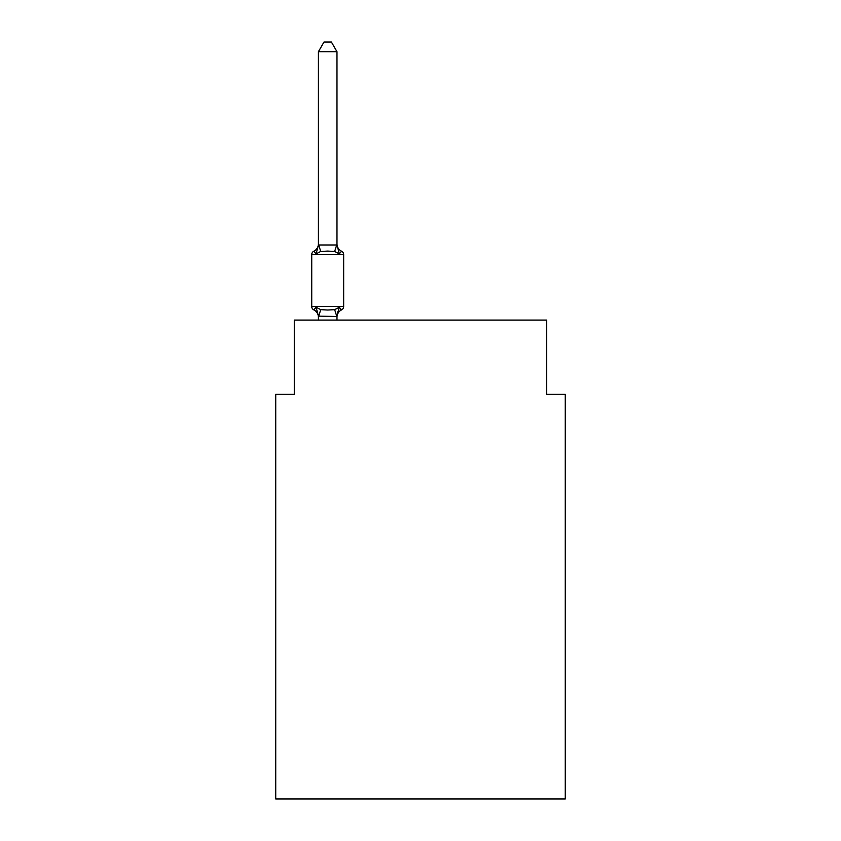 <?xml version="1.0" encoding="UTF-8"?>
<svg xmlns="http://www.w3.org/2000/svg" width="841" height="841" viewBox="0 0 841 841"><rect width="100%" height="100%" fill="white"/><g stroke="black" fill="none" stroke-linecap="round" stroke-linejoin="round"><path stroke-width="1.26" d="M565.268 798.95L565.268 394.334L546.713 394.334L546.713 320.085L294.287 320.085L294.287 394.334L275.732 394.334L275.732 798.95L565.268 798.95M311.738 254.571L311.738 306.534A3.711 3.711 0 0 0 313.819 309.877L316.1 307.259L313.819 309.877A3.711 3.711 0 0 1 311.738 306.534A3.711 3.711 0 0 0 313.819 309.877L316.1 307.259L320.736 309.656L327.696 310.024L334.655 309.656L339.301 307.259L341.572 309.877A3.711 3.711 0 0 0 343.664 306.534A3.711 3.711 0 0 1 341.572 309.877A3.711 3.711 0 0 0 343.664 306.534A3.711 3.711 0 0 1 341.572 309.877L340.51 309.362L341.572 309.877A3.711 3.711 0 0 0 343.664 306.534A3.711 3.711 0 0 1 341.572 309.877A3.711 3.711 0 0 0 343.664 306.534A3.711 3.711 0 0 1 341.572 309.877L340.51 309.362L341.572 309.877A3.711 3.711 0 0 0 343.664 306.534A3.711 3.711 0 0 1 341.572 309.877A3.711 3.711 0 0 0 343.664 306.534A3.711 3.711 0 0 1 341.572 309.877L340.51 309.362L341.572 309.877A3.711 3.711 0 0 0 343.664 306.534A3.711 3.711 0 0 1 341.572 309.877L340.51 309.362L341.572 309.877A3.711 3.711 0 0 0 343.664 306.534A3.711 3.711 0 0 1 341.572 309.877L340.51 309.362L341.572 309.877A3.711 3.711 0 0 0 343.664 306.534A3.711 3.711 0 0 1 341.572 309.877L340.51 309.362L341.572 309.877A3.711 3.711 0 0 0 343.664 306.534A3.711 3.711 0 0 1 341.572 309.877L340.51 309.362L341.572 309.877A3.711 3.711 0 0 0 343.664 306.534A3.711 3.711 0 0 1 341.572 309.877L340.51 309.362L341.572 309.877A3.711 3.711 0 0 0 343.664 306.534A3.711 3.711 0 0 1 341.572 309.877L340.51 309.362L341.572 309.877A3.711 3.711 0 0 0 343.664 306.534A3.711 3.711 0 0 1 341.572 309.877L340.51 309.362L341.572 309.877A3.711 3.711 0 0 0 343.664 306.534A3.711 3.711 0 0 1 341.572 309.877L339.301 307.259L341.572 309.877A3.711 3.711 0 0 0 343.664 306.534L343.664 254.571A3.711 3.711 0 0 0 341.572 251.228A3.711 3.711 0 0 1 343.664 254.571A3.711 3.711 0 0 0 341.572 251.228L339.301 253.845L341.572 251.228A3.711 3.711 0 0 1 343.664 254.571A3.711 3.711 0 0 0 341.572 251.228L339.301 253.845L341.572 251.228A3.711 3.711 0 0 1 343.664 254.571A3.711 3.711 0 0 0 341.572 251.228L339.301 253.845L341.572 251.228A3.711 3.711 0 0 1 343.664 254.571A3.711 3.711 0 0 0 341.572 251.228L339.301 253.845L341.572 251.228A3.711 3.711 0 0 1 343.664 254.571A3.711 3.711 0 0 0 341.572 251.228L339.301 253.845L341.572 251.228A3.711 3.711 0 0 1 343.664 254.571A3.711 3.711 0 0 0 341.572 251.228L339.301 253.845L341.572 251.228A3.711 3.711 0 0 1 343.664 254.571A3.711 3.711 0 0 0 341.572 251.228L339.301 253.845L341.572 251.228A3.711 3.711 0 0 1 343.664 254.571A3.711 3.711 0 0 0 341.572 251.228L339.301 253.845L341.572 251.228A3.711 3.711 0 0 1 343.664 254.571A3.711 3.711 0 0 0 341.572 251.228L339.301 253.845L341.572 251.228A3.711 3.711 0 0 1 343.664 254.571A3.711 3.711 0 0 0 341.572 251.228L339.301 253.845L341.572 251.228A3.711 3.711 0 0 1 343.664 254.571A3.711 3.711 0 0 0 341.572 251.228L339.301 253.845L341.572 251.228A3.711 3.711 0 0 1 343.664 254.571A3.711 3.711 0 0 0 341.572 251.228L339.301 253.845L341.572 251.228A3.711 3.711 0 0 1 343.664 254.571A3.711 3.711 0 0 0 341.572 251.228L339.301 253.845L341.572 251.228A3.711 3.711 0 0 1 343.664 254.571A3.711 3.711 0 0 0 341.572 251.228L339.301 253.845L341.572 251.228A3.711 3.711 0 0 1 343.664 254.571A3.711 3.711 0 0 0 341.572 251.228L339.301 253.845L341.572 251.228A3.711 3.711 0 0 1 343.664 254.571A3.711 3.711 0 0 0 341.572 251.228L339.301 253.845L341.572 251.228A3.711 3.711 0 0 1 343.664 254.571A3.711 3.711 0 0 0 341.572 251.228L339.301 253.845L341.572 251.228A3.711 3.711 0 0 1 343.664 254.571A3.711 3.711 0 0 0 341.572 251.228L339.301 253.845L341.572 251.228A3.711 3.711 0 0 1 343.664 254.571A3.711 3.711 0 0 0 341.572 251.228L339.301 253.845L341.572 251.228A3.711 3.711 0 0 1 343.664 254.571A3.711 3.711 0 0 0 341.572 251.228L339.301 253.845L341.572 251.228A3.711 3.711 0 0 1 343.664 254.571A3.711 3.711 0 0 0 341.572 251.228L339.301 253.845L341.572 251.228A3.711 3.711 0 0 1 343.664 254.571A3.711 3.711 0 0 0 341.572 251.228L339.301 253.845L341.572 251.228A3.711 3.711 0 0 1 343.664 254.571A3.711 3.711 0 0 0 341.572 251.228L339.301 253.845L341.572 251.228A3.711 3.711 0 0 1 343.664 254.571A3.711 3.711 0 0 0 341.572 251.228A3.711 3.711 0 0 1 343.664 254.571A3.711 3.711 0 0 0 341.572 251.228A3.711 3.711 0 0 1 343.664 254.571A3.711 3.711 0 0 0 341.572 251.228A3.711 3.711 0 0 1 343.664 254.571A3.711 3.711 0 0 0 341.572 251.228A3.711 3.711 0 0 1 343.664 254.571A3.711 3.711 0 0 0 341.572 251.228A3.711 3.711 0 0 1 343.664 254.571A3.711 3.711 0 0 0 341.572 251.228A3.711 3.711 0 0 1 343.664 254.571A3.711 3.711 0 0 0 341.572 251.228A3.711 3.711 0 0 1 343.664 254.571A3.711 3.711 0 0 0 341.572 251.228A3.711 3.711 0 0 1 343.664 254.571A3.711 3.711 0 0 0 341.572 251.228A3.711 3.711 0 0 1 343.664 254.571A3.711 3.711 0 0 0 341.572 251.228A3.711 3.711 0 0 1 343.664 254.571A3.711 3.711 0 0 0 341.572 251.228A3.711 3.711 0 0 1 343.664 254.571A3.711 3.711 0 0 0 341.572 251.228A3.711 3.711 0 0 1 343.664 254.571A3.711 3.711 0 0 0 341.572 251.228A3.711 3.711 0 0 1 343.664 254.571A3.711 3.711 0 0 0 341.572 251.228A3.711 3.711 0 0 1 343.664 254.571A3.711 3.711 0 0 0 341.572 251.228A3.711 3.711 0 0 1 343.664 254.571A3.711 3.711 0 0 0 341.572 251.228A3.711 3.711 0 0 1 343.664 254.571A3.711 3.711 0 0 0 341.572 251.228A3.711 3.711 0 0 1 343.664 254.571A3.711 3.711 0 0 0 341.572 251.228A3.711 3.711 0 0 1 343.664 254.571A3.711 3.711 0 0 0 341.572 251.228A3.711 3.711 0 0 1 343.664 254.571A3.711 3.711 0 0 0 341.572 251.228A3.711 3.711 0 0 1 343.664 254.571A3.711 3.711 0 0 0 341.572 251.228A3.711 3.711 0 0 1 343.664 254.571L311.738 254.571A3.711 3.711 0 0 1 313.819 251.228L316.1 253.845L313.819 251.228A8.168 8.168 0 0 0 318.413 243.89L318.413 244.983L336.978 244.983L336.978 243.89A8.168 8.168 0 0 0 341.572 251.228A3.711 3.711 0 0 1 343.664 254.571A3.711 3.711 0 0 0 341.572 251.228M336.978 317.215A8.168 8.168 0 0 1 341.572 309.877L339.301 307.259L341.572 309.877L339.301 307.259L341.572 309.877L339.301 307.259L341.572 309.877L339.301 307.259L341.572 309.877L339.301 307.259L341.572 309.877L339.301 307.259L341.572 309.877L339.301 307.259L341.572 309.877L339.301 307.259L341.572 309.877L339.301 307.259L341.572 309.877L339.301 307.259L341.572 309.877L339.301 307.259L336.831 316.51L318.413 316.121L318.413 317.215A8.168 8.168 0 0 0 313.819 309.877A3.711 3.711 0 0 1 311.738 306.534A3.711 3.711 0 0 0 313.819 309.877A3.711 3.711 0 0 1 311.738 306.534A3.711 3.711 0 0 0 313.819 309.877A3.711 3.711 0 0 1 311.738 306.534A3.711 3.711 0 0 0 313.819 309.877A3.711 3.711 0 0 1 311.738 306.534A3.711 3.711 0 0 0 313.819 309.877A3.711 3.711 0 0 1 311.738 306.534A3.711 3.711 0 0 0 313.819 309.877A3.711 3.711 0 0 1 311.738 306.534A3.711 3.711 0 0 0 313.819 309.877A3.711 3.711 0 0 1 311.738 306.534A3.711 3.711 0 0 0 313.819 309.877A3.711 3.711 0 0 1 311.738 306.534A3.711 3.711 0 0 0 313.819 309.877A3.711 3.711 0 0 1 311.738 306.534A3.711 3.711 0 0 0 313.819 309.877A3.711 3.711 0 0 1 311.738 306.534A3.711 3.711 0 0 0 313.819 309.877L316.1 307.259L318.413 316.121M336.978 316.121L337.851 311.759M336.978 244.647L339.301 253.845L334.655 251.459L327.696 251.081L320.736 251.459L316.1 253.845L313.819 251.228L316.1 253.845L313.819 251.228L316.1 253.845L313.819 251.228L316.1 253.845L313.819 251.228L316.1 253.845L313.819 251.228L316.1 253.845L313.819 251.228L316.1 253.845L313.819 251.228L316.1 253.845L313.819 251.228L316.1 253.845L313.819 251.228L316.1 253.845L313.819 251.228L316.1 253.845L313.819 251.228L316.1 253.845L318.413 244.983L318.413 51.7L323.985 42.05L331.407 42.05L336.978 51.7L336.978 243.89M336.978 51.7L318.413 51.7M336.978 320.085L336.978 316.458M318.413 320.085L318.413 316.458M341.572 309.877A3.711 3.711 0 0 0 343.664 306.534A3.711 3.711 0 0 1 341.572 309.877A3.711 3.711 0 0 0 343.664 306.534A3.711 3.711 0 0 1 341.572 309.877A3.711 3.711 0 0 0 343.664 306.534A3.711 3.711 0 0 1 341.572 309.877A3.711 3.711 0 0 0 343.664 306.534A3.711 3.711 0 0 1 341.572 309.877A3.711 3.711 0 0 0 343.664 306.534A3.711 3.711 0 0 1 341.572 309.877A3.711 3.711 0 0 0 343.664 306.534A3.711 3.711 0 0 1 341.572 309.877A3.711 3.711 0 0 0 343.664 306.534A3.711 3.711 0 0 1 341.572 309.877A3.711 3.711 0 0 0 343.664 306.534A3.711 3.711 0 0 1 341.572 309.877A3.711 3.711 0 0 0 343.664 306.534A3.711 3.711 0 0 1 341.572 309.877A3.711 3.711 0 0 0 343.664 306.534A3.711 3.711 0 0 1 341.572 309.877A3.711 3.711 0 0 0 343.664 306.534A3.711 3.711 0 0 1 341.572 309.877A3.711 3.711 0 0 0 343.664 306.534L311.738 306.534A3.711 3.711 0 0 0 313.819 309.877M320.736 309.656L318.571 316.51M334.655 309.656L336.831 316.51M318.571 244.605L320.736 251.459M336.831 244.605L334.655 251.459"/></g></svg>
